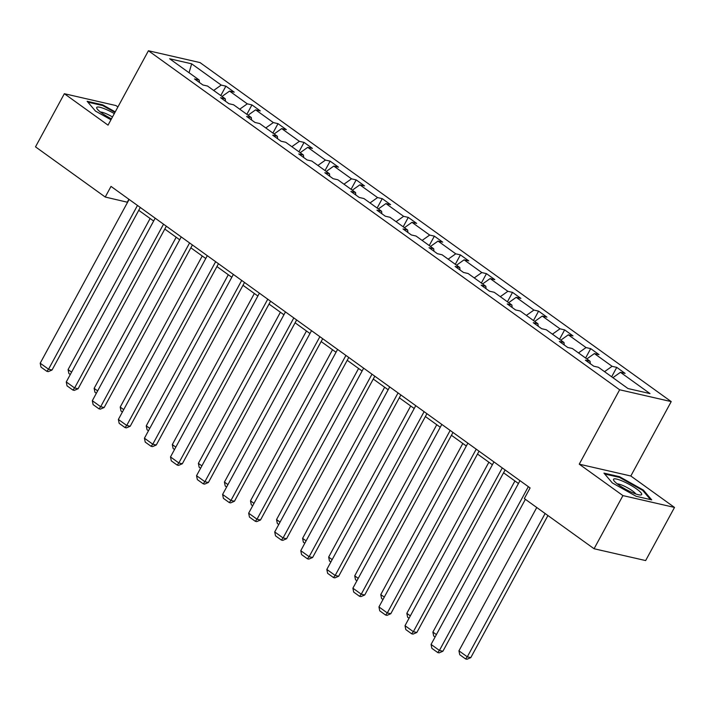 <?xml version="1.0" encoding="UTF-8"?>
<svg xmlns="http://www.w3.org/2000/svg" width="710" height="710" viewBox="0 0 710 710"><rect width="100%" height="100%" fill="white"/><g stroke="black" fill="none" stroke-linecap="round" stroke-linejoin="round"><path stroke-width="1.06" d="M117.904 106.97L115.925 105.55L64.353 93.711L35.5 146.855L105.24 197.034L127.578 202.279M671.216 401.603L200.007 62.578L148.425 50.747L619.644 389.772L671.216 401.603L630.817 476.002L579.245 464.171L622.927 495.598L674.5 507.428L630.817 476.002M674.5 507.428L645.647 560.572L594.075 548.741L622.927 495.598M213.666 90.445L221.227 85.085L225.895 86.158L220.783 95.566M189.055 72.731L191.656 63.82L221.227 85.085M222.017 96.454L229.578 91.093L234.247 92.167L225.895 86.158M229.578 91.093L247.284 103.837L251.952 104.911L246.849 114.31M248.074 115.198L255.636 109.846L260.304 110.92L251.952 104.911M255.636 109.846L273.341 122.581L278.009 123.655L272.906 133.063M274.14 133.95L281.692 128.59L286.361 129.664L278.009 123.655M281.692 128.59L299.398 141.334L304.066 142.399L298.963 151.807M300.197 152.694L307.749 147.343L312.418 148.417L304.066 142.399M307.749 147.343L325.455 160.078L330.123 161.152L325.02 170.56M326.254 171.447L333.806 166.087L338.475 167.161L330.123 161.152M333.806 166.087L351.512 178.831L356.18 179.896L351.077 189.304M352.311 190.191L359.863 184.84L364.532 185.905L356.18 179.896M359.863 184.84L377.569 197.575L382.237 198.649L377.134 208.057M378.368 208.944L385.92 203.584L390.589 204.657L382.237 198.649M385.92 203.584L403.626 216.328L408.294 217.393L403.191 226.801M404.425 227.688L411.977 222.337L416.655 223.401L408.294 217.393M411.977 222.337L429.683 235.072L434.36 236.146L429.248 245.545M430.482 246.432L438.034 241.08L442.712 242.154L434.36 236.146M438.034 241.08L455.74 253.816L460.417 254.89L455.305 264.298M456.539 265.185L464.1 259.833L468.769 260.898L460.417 254.89M464.1 259.833L481.806 272.569L486.474 273.643L481.362 283.041M482.596 283.929L490.157 278.577L494.826 279.651L486.474 273.643M490.157 278.577L507.863 291.313L512.531 292.387L507.419 301.794M508.653 302.682L516.214 297.321L520.883 298.395L512.531 292.387M516.214 297.321L533.92 310.066L538.588 311.14L533.485 320.538M534.71 321.426L542.271 316.074L546.94 317.148L538.588 311.14M542.271 316.074L559.977 328.81L564.645 329.884L559.542 339.291M560.776 340.179L568.328 334.818L572.997 335.892L564.645 329.884M568.328 334.818L586.034 347.563L590.702 348.628L585.599 358.035M586.833 358.923L594.385 353.571L599.054 354.645L590.702 348.628M594.385 353.571L612.091 366.307L616.759 367.381L611.656 376.788M612.89 377.676L620.442 372.315L625.111 373.389L616.759 367.381M620.442 372.315L650.005 393.589L627.986 388.539L598.423 367.265L593.746 366.191L585.395 360.183L590.072 361.257L572.358 348.512L567.689 347.447L559.338 341.439L564.006 342.504L546.301 329.768L541.632 328.695L533.281 322.686L537.949 323.76L520.244 311.015L515.575 309.95L507.224 303.942L511.892 305.007L494.187 292.272L489.518 291.198L481.167 285.189L485.835 286.263L468.13 273.519L463.461 272.454L455.11 266.445L459.778 267.51L442.073 254.775L437.404 253.701L429.053 247.692L433.721 248.766L416.016 236.031L411.347 234.957L402.996 228.948L407.664 230.022L389.959 217.278L385.29 216.204L376.939 210.195L381.607 211.269L363.902 198.534L359.233 197.46L350.882 191.451L355.55 192.525L337.845 179.781L333.176 178.707L324.816 172.699L329.493 173.773L311.788 161.037L307.111 159.963L298.759 153.955L303.436 155.029L285.722 142.284L281.053 141.219L272.702 135.202L277.37 136.276L259.665 123.54L254.996 122.466L246.645 116.458L251.313 117.532L233.608 104.787L228.939 103.722L220.588 97.714L225.256 98.779L207.551 86.043L202.882 84.969L194.531 78.961L199.199 80.035L169.637 58.761L191.656 63.82M594.075 548.741L524.335 498.562L530.104 487.939L111.008 186.402L105.24 197.034M225.496 101.246L225.256 98.779M239.723 109.189L247.284 103.837M251.562 119.99L251.313 117.532M265.78 127.942L273.341 122.581M277.619 138.743L277.37 136.276M291.845 146.686L299.398 141.334M303.676 157.487L303.436 155.029M317.902 165.439L325.455 160.078M329.733 176.24L329.493 173.773M343.959 184.183L351.512 178.831M355.79 194.984L355.55 192.525M370.017 202.927L377.569 197.575M381.847 213.728L381.607 211.269M396.073 221.68L403.626 216.328M407.904 232.481L407.664 230.022M422.13 240.424L429.683 235.072M433.961 251.225L433.721 248.766M448.188 259.177L455.74 253.816M460.018 269.977L459.778 267.51M474.245 277.921L481.806 272.569M486.075 288.721L485.835 286.263M500.301 296.673L507.863 291.313M512.132 307.474L511.892 305.007M526.359 315.417L533.92 310.066M538.198 326.218L537.949 323.76M552.416 334.17L559.977 328.81M564.255 344.971L564.006 342.504M578.481 352.914L586.034 347.563M590.312 363.715L590.072 361.257M604.538 371.667L612.091 366.307M64.353 93.711L108.035 125.146L148.425 50.747M579.245 464.171L619.644 389.772M138.743 210.311L153.635 221.023M164.8 229.064L179.692 239.776M190.857 247.808L205.749 258.52M216.923 266.561L231.806 277.273M242.98 285.305L257.863 296.017M269.037 304.058L283.92 314.77M295.094 322.802L309.977 333.514M321.151 341.554L336.034 352.267M347.208 360.298L362.1 371.01M373.265 379.051L388.157 389.763M399.322 397.795L414.214 408.507M425.379 416.539L440.271 427.251M451.436 435.292L466.328 446.004M477.493 454.036L492.385 464.748M503.559 472.789L518.442 483.501M128.874 199.262L127.33 202.101M199.439 82.493L199.199 80.035M603.953 473.108L612.304 482.924L636.187 496.308L651.718 499.875L643.366 490.06L619.484 476.676L603.953 473.108M115.233 111.878L102.666 104.84L87.135 101.273L95.486 111.088L110.955 119.759M619.129 477.324L619.484 476.676M642.985 490.761L643.366 490.06M102.32 105.488L102.666 104.84M528.338 486.661L439.419 650.44L442.907 651.239L525.382 499.316M519.986 480.652L431.068 644.432L439.419 650.44L437.706 652.534L431.866 648.337L431.068 644.432M442.907 651.239L439.099 652.863L437.706 652.534M545.111 513.516L467.295 656.83L458.944 650.822L536.76 507.508M470.783 657.637L466.985 659.253L465.591 658.933L467.295 656.83L470.783 657.637L547.934 515.54M465.591 658.933L459.743 654.726L458.944 650.822M502.281 467.917L413.362 631.687L416.841 632.486L505.103 469.94M493.929 461.908L405.011 625.679L413.362 631.687L411.649 633.79L405.809 629.584L405.011 625.679M416.841 632.486L413.042 634.11L411.649 633.79M476.224 449.173L387.305 612.943L390.784 613.742L479.037 451.196M467.872 443.155L378.954 606.935L387.305 612.943L385.592 615.046L379.752 610.84L378.954 606.935M390.784 613.742L386.986 615.366L385.592 615.046M436.401 634.607L432.887 632.077L514.928 480.972M435.097 637.003L433.686 635.982L432.887 632.077M410.344 615.854L406.83 613.333L488.87 462.228M409.04 618.25L407.629 617.23L406.83 613.333M632.477 492.642A16.01 3.009 28.5 0 0 640.393 495.003A16.01 3.009 28.5 0 0 638.033 490.024A16.01 3.009 28.5 0 0 622.732 481.194A16.01 3.009 28.5 0 0 613.857 480.59A16.01 3.009 28.5 0 0 632.477 492.642M635.743 493.929A10.961 2.059 28.5 0 0 622.901 485.516A10.961 2.059 28.5 0 0 617.292 483.9M604.716 474.014L619.51 477.404L642.648 490.37L650.502 499.591M114.301 113.6A16.01 3.009 28.5 0 0 105.914 109.358A16.01 3.009 28.5 0 0 97.039 108.754A16.01 3.009 28.5 0 0 111.461 118.836M112.473 116.964A10.961 2.059 28.5 0 0 106.092 113.68A10.961 2.059 28.5 0 0 100.474 112.065M87.898 102.178L102.693 105.568L114.94 112.428M450.167 430.42L361.248 594.19L364.727 594.989L452.98 432.452M441.815 424.411L352.897 588.182L361.248 594.19L359.535 596.293L353.686 592.087L352.897 588.182M364.727 594.989L360.928 596.613L359.535 596.293M384.287 597.11L380.773 594.581L462.813 443.475M382.983 599.506L381.572 598.486L380.773 594.581M424.11 411.676L335.182 575.446L338.67 576.245L426.923 413.699M415.758 405.667L326.831 569.438L335.182 575.446L333.478 577.549L327.63 573.343L326.831 569.438M338.67 576.245L334.871 577.869L333.478 577.549M358.222 578.357L354.716 575.837L436.756 424.731M356.926 580.753L355.506 579.742L354.716 575.837M398.053 392.923L309.125 556.693L312.613 557.492L400.866 394.955M389.701 386.914L300.774 550.685L309.125 556.693L307.421 558.797L301.572 554.59L300.774 550.685M312.613 557.492L308.814 559.116L307.421 558.797M332.165 559.613L328.659 557.084L410.699 405.978M330.869 562.009L329.449 560.989L328.659 557.084M371.996 374.179L283.068 537.949L286.556 538.748L374.809 376.202M363.644 368.17L274.717 531.941L283.068 537.949L281.364 540.053L275.515 535.846L274.717 531.941M286.556 538.748L282.757 540.372L281.364 540.053M306.108 540.86L302.593 538.34L384.642 387.234M304.812 543.256L303.392 542.245L302.593 538.34M345.93 355.426L257.011 519.196L260.499 520.004L348.752 357.458M337.578 349.418L248.66 513.188L257.011 519.196L255.307 521.3L249.458 517.093L248.66 513.188M260.499 520.004L256.7 521.619L255.307 521.3M280.051 522.116L276.536 519.587L358.586 368.481M278.755 524.512L277.335 523.492L276.536 519.587M319.873 336.682L230.954 500.452L234.442 501.251L322.695 338.705M311.521 330.674L222.603 494.444L230.954 500.452L229.25 502.556L223.401 498.349L222.603 494.444M234.442 501.251L230.643 502.875L229.25 502.556M253.994 503.372L250.479 500.843L332.529 349.737M252.698 505.76L251.278 504.748L250.479 500.843M293.816 317.929L204.897 481.708L208.385 482.507L296.638 319.961M285.464 311.921L196.546 475.691L204.897 481.708L203.193 483.803L197.345 479.596L196.546 475.691M208.385 482.507L204.587 484.122L203.193 483.803M267.759 299.185L178.84 462.955L182.328 463.754L270.581 301.209M259.407 293.177L170.489 456.947L178.84 462.955L177.136 465.059L171.287 460.852L170.489 456.947M182.328 463.754L178.529 465.378L177.136 465.059M241.702 280.432L152.783 444.211L156.271 445.01L244.524 282.465M233.35 274.424L144.432 438.203L152.783 444.211L151.07 446.306L145.23 442.099L144.432 438.203M156.271 445.01L152.464 446.625L151.07 446.306M215.645 261.688L126.726 425.459L130.205 426.257L218.467 263.712M207.293 255.68L118.375 419.45L126.726 425.459L125.013 427.562L119.173 423.355L118.375 419.45M130.205 426.257L126.407 427.881L125.013 427.562M189.588 242.935L100.669 406.715L104.148 407.513L192.401 244.968M181.236 236.927L92.318 400.706L100.669 406.715L98.956 408.818L93.117 404.611L92.318 400.706M104.148 407.513L100.35 409.137L98.956 408.818M163.531 224.191L74.612 387.962L78.091 388.76L166.344 226.215M155.179 218.183L66.261 381.953L74.612 387.962L72.899 390.065L67.051 385.858L66.261 381.953M78.091 388.76L74.293 390.385L72.899 390.065M227.937 484.619L224.422 482.09L306.471 330.984M226.632 487.016L225.221 485.995L224.422 482.09M201.88 465.875L198.365 463.346L280.406 312.24M200.575 468.272L199.164 467.251L198.365 463.346M175.823 447.123L172.308 444.593L254.349 293.487M174.518 449.519L173.107 448.498L172.308 444.593M149.766 428.378L146.251 425.849L228.292 274.743M148.461 430.775L147.05 429.754L146.251 425.849M123.709 409.626L120.194 407.096L202.235 255.99M122.404 412.022L120.993 411.001L120.194 407.096M97.652 390.882L94.137 388.352L176.178 237.246M96.347 393.278L94.936 392.257L94.137 388.352M137.474 205.447L48.555 369.218L52.034 370.017L140.287 207.471M129.122 199.43L40.195 363.209L48.555 369.218L46.842 371.321L40.994 367.114L40.195 363.209M52.034 370.017L48.236 371.641L46.842 371.321M71.586 372.129L68.08 369.608L150.121 218.502M70.29 374.525L68.879 373.513L68.08 369.608"/></g></svg>
